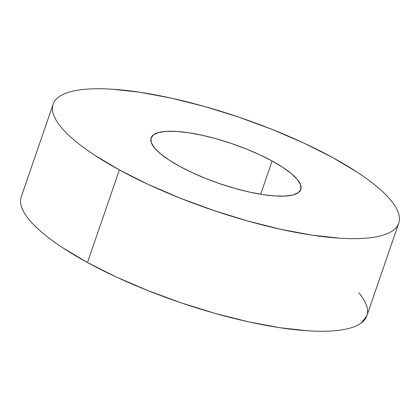 <?xml version="1.0" encoding="UTF-8"?>
<svg xmlns="http://www.w3.org/2000/svg" width="420" height="420" viewBox="0 0 420 420"><rect width="100%" height="100%" fill="white"/><g stroke="black" fill="none" stroke-linecap="round" stroke-linejoin="round"><path stroke-width="0.63" d="M179.765 166.399A79.196 20.895 -161 0 1 151.064 137.917A79.196 20.895 -161 0 1 196.009 134.001A79.196 20.895 -161 0 1 272.118 161.002L260.668 194.255L272.118 161.002L282.807 167.37L291.312 173.597L297.302 179.445L300.552 184.684L300.935 189.121L298.431 192.575L293.149 194.922L285.28 196.072L275.131 195.977L263.088 194.639L249.622 192.119L235.247 188.501L220.511 183.928L205.984 178.584L192.229 172.662L179.765 166.399L169.076 160.03L160.571 153.804L154.581 147.961L151.331 142.721L150.948 138.285L153.452 134.825L158.739 132.478L166.603 131.329L176.752 131.423L188.795 132.762L202.262 135.287L216.636 138.904L231.373 143.472L245.9 148.822L259.654 154.739L272.118 161.002A79.196 20.895 -161 0 1 300.82 189.483A79.196 20.895 -161 0 1 255.875 193.405A79.196 20.895 -161 0 1 179.765 166.399M21 197.647C20.176 200.708 20.47 204.12 21.882 207.879C23.289 211.638 25.788 215.665 29.379 219.975C32.965 224.28 37.574 228.774 43.202 233.462C48.83 238.151 55.372 242.939 62.827 247.832L87.491 262.526A182.758 48.227 19 0 0 263.13 324.839A182.758 48.227 19 0 0 366.86 315.798L398.743 223.198A182.758 48.227 -161 0 1 295.013 232.244A182.758 48.227 -161 0 1 119.374 169.927L87.491 262.526L116.256 276.98L148.008 290.64L181.529 302.978L215.528 313.525L248.708 321.872L279.783 327.7L307.566 330.781C316.187 331.338 323.993 331.411 330.986 331.002C337.985 330.593 344.038 329.711 349.146 328.351C354.254 326.991 358.323 325.185 361.347 322.933L366.881 315.73M53.141 104.202L21.257 196.802A182.758 48.227 19 0 0 87.491 262.526L119.374 169.927A182.758 48.227 -161 0 1 53.141 104.202A182.758 48.227 -161 0 1 156.87 95.162A182.758 48.227 -161 0 1 332.509 157.474L303.744 143.021L271.992 129.36L238.471 117.023L204.472 106.475L171.292 98.128L140.217 92.3L112.434 89.219C103.814 88.662 96.007 88.589 89.014 88.998C82.016 89.408 75.962 90.29 70.854 91.649C65.746 93.009 61.677 94.815 58.653 97.067C55.629 99.325 53.708 101.981 52.883 105.047C52.059 108.113 52.353 111.526 53.765 115.28C55.172 119.039 57.671 123.07 61.262 127.376C64.848 131.68 69.458 136.18 75.086 140.868C80.719 145.556 87.255 150.344 94.71 155.232L119.374 169.927L148.139 184.38L179.891 198.041L213.413 210.383L247.412 220.925L280.592 229.273L311.666 235.1L339.449 238.182C348.07 238.739 355.877 238.812 362.875 238.403C369.868 237.993 375.921 237.111 381.029 235.757C386.137 234.397 390.206 232.591 393.23 230.333C396.254 228.081 398.176 225.419 399 222.353C399.824 219.292 399.53 215.88 398.118 212.121C396.711 208.362 394.212 204.335 390.621 200.025C387.035 195.72 382.426 191.226 376.798 186.538C371.17 181.85 364.628 177.061 357.173 172.168L332.509 157.474A182.758 48.227 -161 0 1 398.743 223.198M367.117 314.953C367.941 311.887 367.647 308.474 366.235 304.721C364.828 300.962 362.329 296.93 358.738 292.625"/></g></svg>
